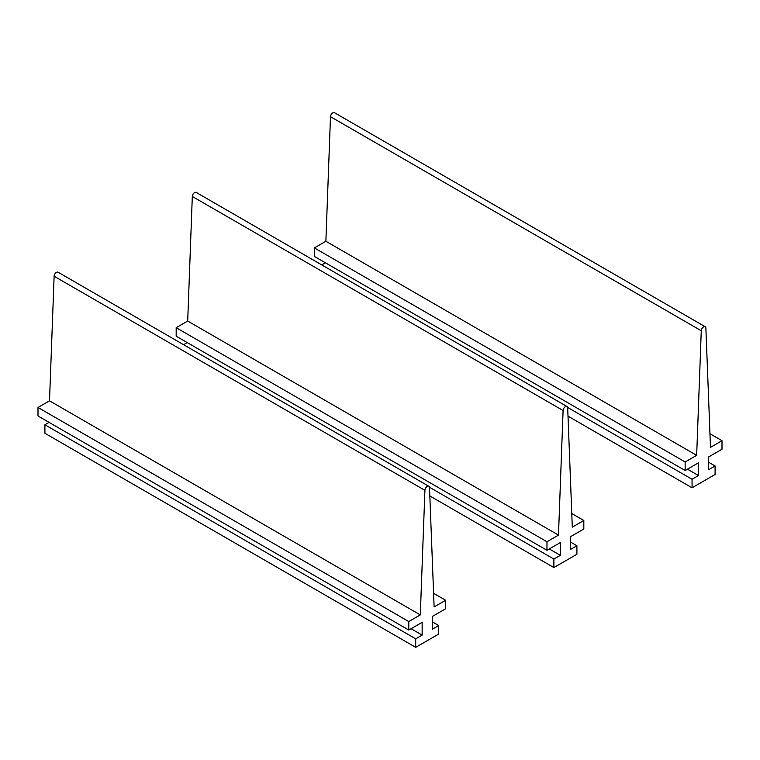 <?xml version="1.0" encoding="UTF-8"?>
<svg xmlns="http://www.w3.org/2000/svg" width="760" height="760" viewBox="0 0 760 760"><rect width="100%" height="100%" fill="white"/><g stroke="black" fill="none" stroke-linecap="round" stroke-linejoin="round"><path stroke-width="1.14" d="M696.663 455.335L325.878 241.262L314.365 247.912L685.149 461.985L696.663 455.335L701.271 330.762A3.259 1.881 -60 0 1 702.744 327.56A3.259 1.881 -60 0 1 705.204 326.733A3.259 1.881 -60 0 1 705.878 328.111L710.486 447.365L722 440.714L722 449.226L708.643 456.931L708.643 469.699L715.093 465.975L715.093 474.487L692.056 487.787L568.014 416.166M325.878 241.262L330.486 116.688A3.259 1.881 -60 0 1 331.949 113.487A3.259 1.881 -60 0 1 334.419 112.66L705.204 326.733M709.963 433.76L722 440.714M708.643 462.251L715.093 465.975M567.635 407.436L692.056 479.275L692.056 487.787M687.458 469.167L698.506 475.551L692.056 479.275M325.423 262.808L321.765 264.917M314.365 247.912L314.365 256.424L685.149 470.497L698.506 462.783L698.506 475.551M685.149 461.985L685.149 470.497M558.486 535.116L187.701 321.043L176.177 327.693L546.972 541.766L558.486 535.116L563.093 410.542A3.259 1.881 -60 0 1 564.556 407.331A3.259 1.881 -60 0 1 567.026 406.514A3.259 1.881 -60 0 1 567.692 407.892L572.299 527.136L583.822 520.495L583.822 528.998L570.456 536.712L570.456 549.48L576.906 545.756L576.906 554.268L553.878 567.558L429.837 495.947M187.701 321.043L192.309 196.469A3.259 1.881 -60 0 1 193.772 193.258A3.259 1.881 -60 0 1 196.232 192.441L567.026 406.514M571.776 513.542L583.822 520.495M570.456 542.032L576.906 545.756M429.457 487.217L553.878 559.056L553.878 567.558M549.271 548.948L560.329 555.332L553.878 559.056M187.236 342.589L183.587 344.688M176.177 327.693L176.177 336.205L546.972 550.278L560.329 542.564L560.329 555.332M546.972 541.766L546.972 550.278M420.299 614.897L49.514 400.824L38 407.474L408.785 621.547L420.299 614.897L424.916 490.323A3.259 1.881 -60 0 1 426.379 487.112A3.259 1.881 -60 0 1 428.839 486.286A3.259 1.881 -60 0 1 429.514 487.663L434.122 606.917L445.635 600.267L445.635 608.779L432.278 616.493L432.278 629.261L438.729 625.537L438.729 634.039L415.701 647.339L44.907 433.266L44.907 424.755L415.701 638.827L415.701 647.339M49.514 400.824L54.121 276.25A3.259 1.881 -60 0 1 55.594 273.04A3.259 1.881 -60 0 1 58.054 272.213L428.839 486.286M433.599 593.322L445.635 600.267M432.278 621.813L438.729 625.537M411.094 628.729L422.142 635.103L415.701 638.827M49.058 422.36L44.907 424.755M38 407.474L38 415.986L408.785 630.049L422.142 622.345L422.142 635.103M408.785 621.547L408.785 630.049M330.486 116.688L701.271 330.762M192.309 196.469L563.093 410.542M54.121 276.25L424.916 490.323"/></g></svg>
